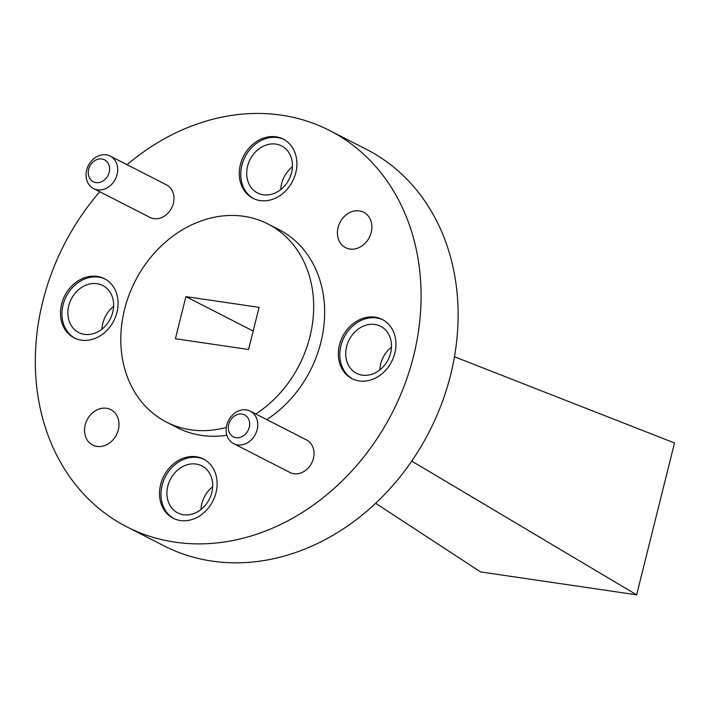 <?xml version="1.0" encoding="UTF-8"?>
<svg xmlns="http://www.w3.org/2000/svg" width="710" height="710" viewBox="0 0 710 710"><rect width="100%" height="100%" fill="white"/><g stroke="black" fill="none" stroke-linecap="round" stroke-linejoin="round"><path stroke-width="1.06" d="M109.18 172.308A12.319 10.197 -62.9 0 0 101.858 158.987A12.319 10.197 -62.9 0 0 88.661 169.291A12.319 10.197 -62.9 0 0 95.974 182.612A12.319 10.197 -62.9 0 0 109.18 172.308M86.673 170.08A18.256 15.114 117.1 0 1 110.192 156.067A18.256 15.114 117.1 0 1 117.079 174.545A18.256 15.114 117.1 0 1 93.56 188.567A18.256 15.114 117.1 0 1 86.673 170.08M249.245 427.385A12.319 10.197 -62.9 0 0 241.933 414.072A12.319 10.197 -62.9 0 0 228.727 424.376A12.319 10.197 -62.9 0 0 236.039 437.697A12.319 10.197 -62.9 0 0 249.245 427.385M226.747 425.166A18.256 15.114 117.1 0 1 250.266 411.152A18.256 15.114 117.1 0 1 257.153 429.63A18.256 15.114 117.1 0 1 233.634 443.643A18.256 15.114 117.1 0 1 226.747 425.166M233.634 443.643L289.92 472.452A18.256 15.114 -62.9 0 0 313.438 458.438A18.256 15.114 -62.9 0 0 306.551 439.952L250.266 411.152M93.56 188.567L149.854 217.366A18.256 15.114 -62.9 0 0 173.373 203.353A18.256 15.114 -62.9 0 0 166.486 184.875L110.192 156.067M240.397 164.622A33.237 27.521 -62.9 0 0 252.946 198.285A33.237 27.521 -62.9 0 0 295.777 172.752A33.237 27.521 -62.9 0 0 283.228 139.098A33.237 27.521 -62.9 0 0 240.397 164.622M283.964 139.488A33.237 27.521 -62.9 0 0 241.879 165.386A33.237 27.521 -62.9 0 0 253.692 198.649M160.629 484.566A33.237 27.521 -62.9 0 0 173.169 518.229A33.237 27.521 -62.9 0 0 216 492.704A33.237 27.521 -62.9 0 0 203.459 459.042A33.237 27.521 -62.9 0 0 160.629 484.566M204.196 459.432A33.237 27.521 -62.9 0 0 162.111 485.329A33.237 27.521 -62.9 0 0 173.923 518.593M61.584 304.2A33.237 27.521 -62.9 0 0 74.124 337.853A33.237 27.521 -62.9 0 0 116.964 312.329A33.237 27.521 -62.9 0 0 104.414 278.675A33.237 27.521 -62.9 0 0 61.584 304.2M105.151 279.065A33.237 27.521 -62.9 0 0 63.066 304.954A33.237 27.521 -62.9 0 0 74.878 338.217M339.442 344.998A33.237 27.521 -62.9 0 0 351.991 378.652A33.237 27.521 -62.9 0 0 394.822 353.127A33.237 27.521 -62.9 0 0 382.273 319.473A33.237 27.521 -62.9 0 0 339.442 344.998M383.01 319.864A33.237 27.521 -62.9 0 0 340.924 345.752A33.237 27.521 -62.9 0 0 352.737 379.016M338.084 227.537A19.889 16.463 -62.9 0 0 345.584 247.675A19.889 16.463 -62.9 0 0 371.206 232.401A19.889 16.463 -62.9 0 0 363.706 212.263A19.889 16.463 -62.9 0 0 338.084 227.537M85.2 424.926A19.889 16.463 -62.9 0 0 92.699 445.055A19.889 16.463 -62.9 0 0 118.321 429.79A19.889 16.463 -62.9 0 0 110.822 409.652A19.889 16.463 -62.9 0 0 85.2 424.926M255.813 413.983A111.301 92.158 -62.9 0 0 309.942 336.664A111.301 92.158 -62.9 0 0 267.945 223.978A111.301 92.158 -62.9 0 0 124.543 309.445A111.301 92.158 -62.9 0 0 166.53 422.13A111.301 92.158 -62.9 0 0 226.321 427.393M266.774 419.592A111.301 92.158 -62.9 0 0 320.902 342.273A111.301 92.158 -62.9 0 0 278.906 229.587L267.945 223.978M99.782 191.744A222.594 184.325 -62.9 0 0 42.795 301.439A222.594 184.325 -62.9 0 0 126.788 526.82L163.824 545.768A222.594 184.325 -62.9 0 0 450.637 374.836A222.594 184.325 -62.9 0 0 366.644 149.464L329.617 130.507A222.594 184.325 -62.9 0 0 127.072 164.702M126.788 526.82A222.594 184.325 -62.9 0 0 413.611 355.887A222.594 184.325 -62.9 0 0 329.617 130.507M247.568 166.22A26.412 21.877 -62.9 0 0 257.535 192.96A26.412 21.877 -62.9 0 0 291.57 172.681A26.412 21.877 -62.9 0 0 281.604 145.932A26.412 21.877 -62.9 0 0 247.568 166.22M292.431 166.779A26.412 21.877 -62.9 0 0 281.639 183.65A26.412 21.877 -62.9 0 0 280.769 189.561M167.8 486.164A26.412 21.877 -62.9 0 0 177.766 512.904A26.412 21.877 -62.9 0 0 211.802 492.625A26.412 21.877 -62.9 0 0 201.835 465.875A26.412 21.877 -62.9 0 0 167.8 486.164M212.663 486.723A26.412 21.877 -62.9 0 0 201.862 503.594A26.412 21.877 -62.9 0 0 201.001 509.505M68.755 305.788A26.412 21.877 -62.9 0 0 78.721 332.537A26.412 21.877 -62.9 0 0 112.757 312.249A26.412 21.877 -62.9 0 0 102.79 285.509A26.412 21.877 -62.9 0 0 68.755 305.788M113.618 306.347A26.412 21.877 -62.9 0 0 102.817 323.227A26.412 21.877 -62.9 0 0 101.956 329.129M346.613 346.586A26.412 21.877 -62.9 0 0 356.58 373.336A26.412 21.877 -62.9 0 0 390.615 353.048A26.412 21.877 -62.9 0 0 380.649 326.307A26.412 21.877 -62.9 0 0 346.613 346.586M391.476 347.146A26.412 21.877 -62.9 0 0 380.684 364.026A26.412 21.877 -62.9 0 0 379.814 369.928M166.53 422.13L177.5 427.739A111.301 92.158 -62.9 0 0 226.872 435.23M248.58 349.489L259.079 307.359L185.905 296.62L175.405 338.741L248.58 349.489M253.177 331.046L185.905 296.62M375.643 503.292L480.59 571.932L636.639 594.838L411.738 461.109M636.639 594.838L674.5 442.978L454.462 356.766"/></g></svg>
